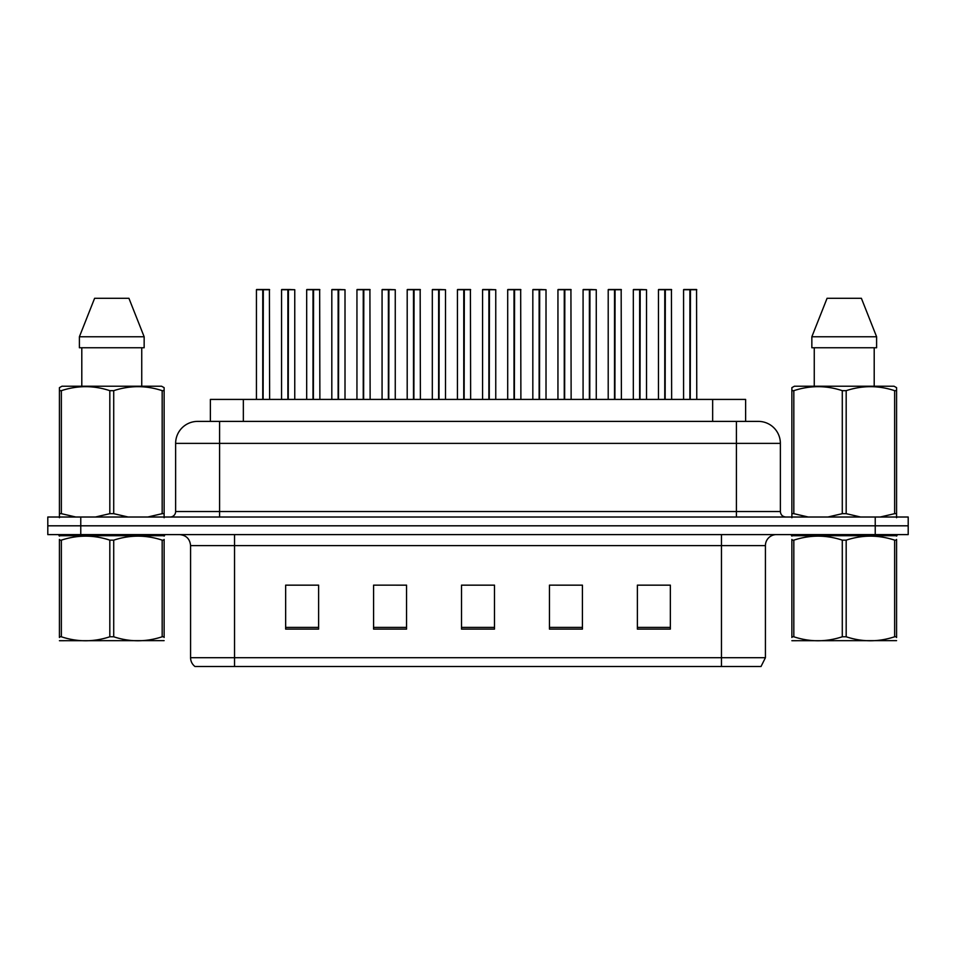 <?xml version="1.0" encoding="UTF-8"?>
<svg xmlns="http://www.w3.org/2000/svg" width="956" height="956" viewBox="0 0 956 956"><rect width="100%" height="100%" fill="white"/><g stroke="black" fill="none" stroke-linecap="round" stroke-linejoin="round"><path stroke-width="1.43" d="M210.38 421.393L210.38 399.417L745.62 399.417L745.62 421.393M765.421 657.704L761.024 666.499L721.457 666.499L721.457 657.704L765.421 657.704L765.421 545.601A10.994 10.994 0 0 1 776.415 534.607M721.457 666.499L194.976 666.499A10.994 10.994 0 0 1 190.579 657.704L190.579 545.601C189.921 538.921 186.265 535.252 179.585 534.607M80.77 517.017L908.2 517.017L908.2 525.812L47.8 525.812L47.8 534.607L80.77 534.607L80.77 525.812L47.8 525.812L47.8 517.017L80.77 517.017L80.77 525.812L908.2 525.812L908.2 534.607L80.77 534.607M670.347 629.108L670.347 585.144L637.377 585.144L637.377 629.108L670.347 629.108M582.419 629.108L582.419 585.144L549.449 585.144L549.449 629.108L582.419 629.108M318.623 629.108L318.623 585.144L285.653 585.144L285.653 629.108L318.623 629.108M406.551 629.108L406.551 585.144L373.581 585.144L373.581 629.108L406.551 629.108M494.491 629.108L494.491 585.144L461.509 585.144L461.509 629.108L494.491 629.108M701.692 666.499L254.308 666.499M656.808 585.168L648.168 585.144M405.547 585.168L396.907 585.144M380.416 585.144L406.551 585.168M305.036 585.168L296.396 585.168M581.427 585.168L572.787 585.168M556.296 585.168L582.419 585.168M480.928 585.144L472.288 585.168M494.491 585.168L461.509 585.168M318.623 585.168L285.653 585.168M670.347 585.168L637.377 585.168M780.371 443.381L175.629 443.381A21.988 21.988 0 0 1 197.617 421.393L758.383 421.393A21.988 21.988 0 0 1 780.371 443.381L780.371 511.52C780.67 514.83 782.498 516.658 785.868 517.017M175.629 443.381L175.629 511.52A5.497 5.497 0 0 1 170.132 517.017M287.876 289.716L281.566 289.716L287.876 289.501L287.876 399.417L288.437 289.501L294.759 289.716L294.759 399.417M287.876 289.501L281.781 289.501M281.566 289.716L281.566 399.417M288.437 289.501L288.258 399.417M285.964 289.501L290.361 289.501M288.067 399.417L288.067 289.501M262.745 289.716L256.435 289.716L262.757 289.501L262.745 399.417L263.306 289.501L269.413 289.501L256.662 289.501M269.628 399.417L269.413 289.501M256.435 289.716L256.435 399.417M263.306 289.501L263.127 399.417M262.936 399.417L262.936 289.501L260.833 289.501M164.121 640.64L59.427 640.711M164.121 637.497L164.121 636.78C164.121 642.097 164.121 642.097 164.121 636.78L162.173 636.78L162.173 540.152C146.089 534.822 129.932 534.822 113.716 540.152L109.821 540.152C93.736 534.822 77.591 534.822 61.363 540.152L59.427 540.152C59.427 534.822 59.427 534.822 59.427 540.152L59.427 539.423M113.716 540.152L113.716 636.78C129.801 642.097 145.957 642.097 162.173 636.78M113.716 636.78L109.821 636.78L109.821 540.152M164.121 539.435L164.121 540.152C164.121 534.822 164.121 534.822 164.121 540.152L162.173 540.152M164.121 540.152L164.121 636.78M61.363 540.152L61.363 636.78L59.427 636.78L59.427 540.152M61.363 636.78C77.448 642.097 93.604 642.097 109.821 636.78M59.427 636.78C59.427 642.097 59.427 642.097 59.427 636.78L59.427 637.497M59.009 534.607L59.009 535.707L164.528 535.707L164.528 534.607M164.121 515.057L164.121 513.671L162.173 513.671L162.173 390.669L164.121 390.669L164.121 387.646L161.564 386.224L164.121 387.646L164.121 517.722M162.173 390.669C146.089 385.34 129.932 385.34 113.716 390.669L113.716 513.671L128.164 517.017M147.774 517.017L162.173 513.671M113.716 513.671L109.821 513.671L109.821 390.669C93.736 385.34 77.591 385.34 61.363 390.669L59.427 390.669L59.427 387.646L61.973 386.224L59.427 387.646L59.427 515.057M61.363 390.669L61.363 513.671L75.823 517.017M95.421 517.017L109.821 513.671M61.363 513.671L59.427 513.671L59.427 517.722M161.564 386.224L61.973 386.224M113.716 390.669L109.821 390.669M128.929 298.296L144.153 336.763L128.929 298.296L94.608 298.296L79.396 336.763L79.396 347.757L144.153 347.757L144.153 336.763L79.396 336.763L94.608 298.296M81.798 347.757L81.798 386.224M141.739 386.224L141.739 347.757L141.739 386.224M896.573 640.64L791.879 640.711M896.573 637.497L896.573 636.78C896.573 642.097 896.573 642.097 896.573 636.78L894.637 636.78L894.637 540.152C878.552 534.822 862.396 534.822 846.18 540.152L842.284 540.152C826.199 534.822 810.043 534.822 793.827 540.152L791.879 540.152C791.879 534.822 791.879 534.822 791.879 540.152L791.879 539.423M846.18 540.152L846.18 636.78C862.264 642.097 878.409 642.097 894.637 636.78M846.18 636.78L842.284 636.78L842.284 540.152M896.573 539.435L896.573 540.152C896.573 534.822 896.573 534.822 896.573 540.152L894.637 540.152M896.573 540.152L896.573 636.78M793.827 540.152L793.827 636.78L791.879 636.78L791.879 540.152M793.827 636.78C809.911 642.097 826.068 642.097 842.284 636.78M791.879 636.78C791.879 642.097 791.879 642.097 791.879 636.78L791.879 637.497M791.472 534.607L791.472 535.707L896.991 535.707L896.991 534.607M896.573 402.715L896.573 387.646L894.027 386.224L896.573 387.646L896.573 517.722M896.573 515.057L896.573 513.671L894.637 513.671L894.637 390.669C878.552 385.34 862.396 385.34 846.18 390.669L842.284 390.669C826.199 385.34 810.043 385.34 793.827 390.669L791.879 390.669L791.879 387.646L794.436 386.224L791.879 387.646L791.879 515.057M846.18 390.669L846.18 513.671L860.627 517.017M880.225 517.017L894.637 513.671M846.18 513.671L842.284 513.671L842.284 390.669M793.827 390.669L793.827 513.671L808.274 517.017M827.884 517.017L842.284 513.671M793.827 513.671L791.879 513.671L791.879 517.722M894.027 386.224L794.436 386.224M896.573 390.669L894.637 390.669M861.392 298.296L876.604 336.763L861.392 298.296L827.071 298.296L811.847 336.763L811.847 347.757L876.604 347.757L876.604 336.763L811.847 336.763L827.071 298.296M814.261 347.757L814.261 386.224M874.202 386.224L874.202 347.757M876.604 336.763L876.604 347.757M338.125 289.716L331.816 289.716L338.137 289.501L338.125 399.417L338.687 289.501L345.008 289.716L345.008 399.417M338.137 289.501L332.031 289.501M331.816 289.716L331.816 399.417L331.816 289.716M338.687 289.501L338.508 399.417M336.213 289.501L340.611 289.501M338.316 399.417L338.316 289.501M388.375 289.716L382.065 289.716L388.387 289.501L388.375 399.417L388.937 289.501L395.258 289.716L395.258 399.417M388.387 289.501L382.292 289.501M382.065 289.716L382.065 399.417L382.065 289.716M388.937 289.501L388.757 399.417M386.463 289.501L390.861 289.501M388.566 399.417L388.566 289.501M438.625 289.716L432.315 289.716L438.637 289.501L438.625 399.417L439.198 289.501L445.508 289.716L445.508 399.417M438.637 289.501L432.542 289.501M432.315 289.716L432.315 399.417L432.315 289.716M439.198 289.501L439.007 399.417M436.713 289.501L441.11 289.501M438.816 399.417L438.816 289.501M488.875 289.716L482.577 289.716L488.886 289.501L488.875 399.417L489.448 289.501L495.758 289.716L495.758 399.417M488.886 289.501L482.792 289.501M482.577 289.716L482.577 399.417L482.577 289.716M489.448 289.501L489.269 399.417M486.974 289.501L491.36 289.501M489.066 399.417L489.066 289.501M312.994 289.716L306.685 289.716L313.006 289.501L312.994 399.417L313.568 289.501L319.663 289.501L306.912 289.501M319.878 399.417L319.663 289.501M306.685 289.716L306.685 399.417M313.568 289.501L313.377 399.417M313.186 399.417L313.186 289.501L311.082 289.501M363.244 289.716L356.947 289.716L363.256 289.501L363.244 399.417L363.818 289.501L369.912 289.501L357.162 289.501M370.127 399.417L369.912 289.501M356.947 289.716L356.947 399.417M363.818 289.501L363.627 399.417M363.435 399.417L363.435 289.501L361.344 289.501M413.506 289.716L407.196 289.716L413.506 289.501L413.506 399.417L414.067 289.501L420.162 289.501L407.411 289.501M420.389 399.417L420.162 289.501M407.196 289.716L407.196 399.417M414.067 289.501L413.888 399.417M413.697 399.417L413.697 289.501L411.594 289.501M463.756 289.716L457.446 289.716L463.768 289.501L463.756 399.417L464.317 289.501L470.412 289.501L457.661 289.501M470.639 399.417L470.412 289.501M457.446 289.716L457.446 399.417M464.317 289.501L464.138 399.417M463.947 399.417L463.947 289.501L461.844 289.501M539.136 289.716L532.827 289.716L539.136 289.501L539.136 399.417L539.698 289.501L546.019 289.716L546.019 399.417M539.136 289.501L533.042 289.501M532.827 289.716L532.827 399.417L532.827 289.716M539.698 289.501L539.519 399.417M537.224 289.501L541.622 289.501M539.327 399.417L539.327 289.501M589.386 289.716L583.076 289.716L589.398 289.501L589.386 399.417L589.948 289.501L596.269 289.716L596.269 399.417L596.269 289.716L589.96 289.716M589.398 289.501L583.291 289.501M583.076 289.716L583.076 399.417M589.948 289.501L589.768 399.417M587.474 289.501L591.872 289.501M589.577 399.417L589.577 289.501M639.636 289.716L633.326 289.716L639.648 289.501L639.636 399.417L640.197 289.501L646.519 289.716L646.519 399.417L646.519 289.716L640.209 289.716M639.648 289.501L633.553 289.501M633.326 289.716L633.326 399.417M640.197 289.501L640.018 399.417M637.724 289.501L642.121 289.501M639.827 399.417L639.827 289.501M689.885 289.716L683.576 289.716L689.897 289.501L689.885 399.417L690.459 289.501L696.554 289.501L683.803 289.501M696.769 399.417L696.554 289.501M683.576 289.716L683.576 399.417M690.459 289.501L690.268 399.417M690.077 399.417L690.077 289.501L687.973 289.501M514.005 289.716L507.696 289.716L514.017 289.501L514.005 399.417L514.567 289.501L520.673 289.501L507.923 289.501M520.889 399.417L520.673 289.501M507.696 289.716L507.696 399.417M514.567 289.501L514.388 399.417M514.197 399.417L514.197 289.501L512.093 289.501M564.255 289.716L557.946 289.716L564.267 289.501L564.255 399.417L564.829 289.501L570.923 289.501L558.173 289.501M571.138 399.417L570.923 289.501M557.946 289.716L557.946 399.417M564.829 289.501L564.638 399.417M564.446 399.417L564.446 289.501L562.343 289.501M614.505 289.716L608.207 289.716L614.517 289.501L614.505 399.417L615.078 289.501L621.173 289.501L608.422 289.501M621.388 399.417L621.173 289.501M608.207 289.716L608.207 399.417M615.078 289.501L614.899 399.417M614.708 399.417L614.696 289.501L612.605 289.501M664.767 289.716L658.457 289.716L664.767 289.501L664.767 399.417L665.328 289.501L671.423 289.501L658.672 289.501M671.65 399.417L671.423 289.501M658.457 289.716L658.457 399.417M665.328 289.501L665.149 399.417M664.958 399.417L664.958 289.501L662.855 289.501M243.35 421.393L243.35 399.417M712.65 421.393L712.65 399.417M721.457 534.607L721.457 545.601L190.579 545.601M765.421 545.601L721.457 545.601L721.457 657.704L234.543 657.704L234.543 666.499M190.579 657.704L234.543 657.704L234.543 534.607M875.23 534.607L875.23 517.017M494.491 627.387L461.509 627.387M406.551 627.387L373.581 627.387M318.623 627.387L285.653 627.387M582.419 627.387L549.449 627.387M670.347 627.387L637.377 627.387M219.593 517.017L219.593 421.393M175.629 511.52L780.371 511.52M736.407 421.393L736.407 517.017M294.759 289.716L288.449 289.716M269.628 289.716L263.318 289.716M345.008 289.716L338.699 289.716M395.258 289.716L388.949 289.716M445.508 289.716L439.198 289.716M495.758 289.716L489.46 289.716M319.878 289.716L313.568 289.716M370.127 289.716L363.83 289.716M420.389 289.716L414.079 289.716M470.639 289.716L464.329 289.716M546.019 289.716L539.71 289.716M696.769 289.716L690.459 289.716M520.889 289.716L514.579 289.716M571.138 289.716L564.829 289.716M621.388 289.716L615.09 289.716M671.65 289.716L665.34 289.716M163.428 535.707L164.121 536.101M60.108 535.707L59.427 536.101M895.892 535.707L896.573 536.101M792.572 535.707L791.879 536.101"/></g></svg>
